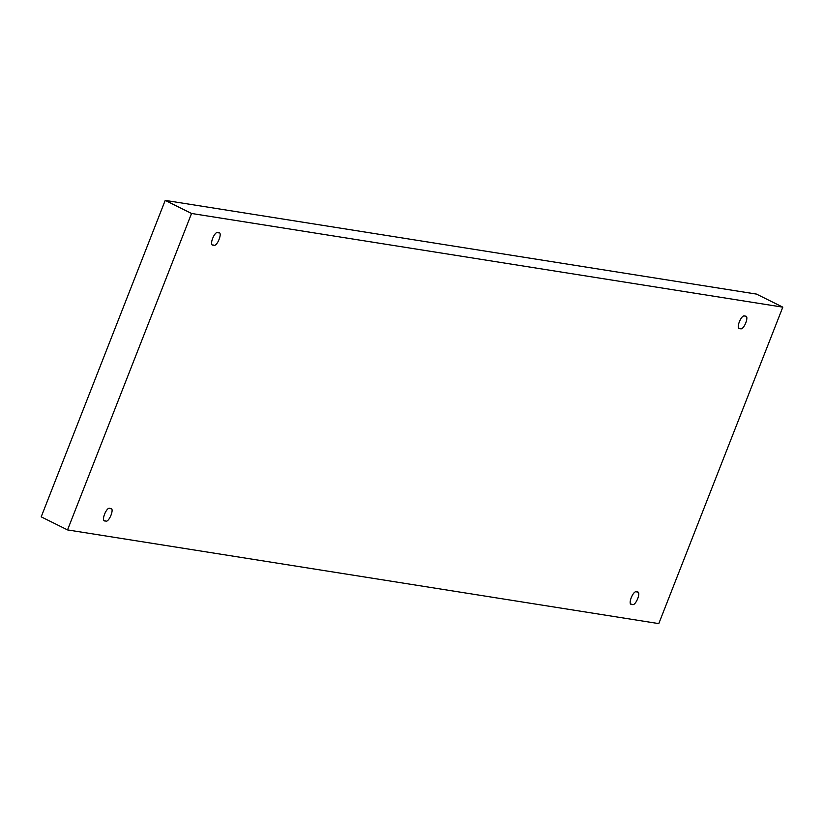 <?xml version="1.0" encoding="UTF-8"?>
<svg xmlns="http://www.w3.org/2000/svg" width="824" height="824" viewBox="0 0 824 824"><rect width="100%" height="100%" fill="white"/><g stroke="black" fill="none" stroke-linecap="round" stroke-linejoin="round"><path stroke-width="1.24" d="M744.968 316.2C741.549 313.326 734.987 330.053 740.137 328.539C734.987 330.053 741.549 313.326 744.968 316.2C750.118 314.686 743.567 331.403 740.137 328.539C743.567 331.403 750.118 314.686 744.968 316.2L745.535 316.375M739.581 328.364L740.137 328.539M218.288 232.728C214.858 229.855 208.307 246.582 213.457 245.068C208.307 246.582 214.858 229.855 218.288 232.728C223.438 231.214 216.877 247.942 213.457 245.068C216.877 247.942 223.438 231.214 218.288 232.728L218.844 232.904M212.891 244.893L213.457 245.068M110.2 508.542C106.77 505.668 100.219 522.395 105.369 520.881C100.219 522.395 106.77 505.668 110.2 508.542C115.35 507.028 108.789 523.745 105.369 520.881C108.789 523.745 115.35 507.028 110.2 508.542L110.756 508.717M104.813 520.706L105.369 520.881M636.88 592.003C633.46 589.129 626.899 605.856 632.049 604.342C626.899 605.856 633.46 589.129 636.88 592.003C642.03 590.489 635.479 607.216 632.049 604.342C635.479 607.216 642.03 590.489 636.88 592.003L637.446 592.178M631.493 604.167L632.049 604.342M658.788 623.614L67.537 529.914L41.2 516.844L67.537 529.914L191.549 213.468L782.8 307.156L658.788 623.614L782.8 307.156L756.463 294.086L782.8 307.156L191.549 213.468L165.212 200.387L191.549 213.468L67.537 529.914L658.788 623.614M756.463 294.086L165.212 200.387L41.2 516.844L165.212 200.387L756.463 294.086"/></g></svg>
